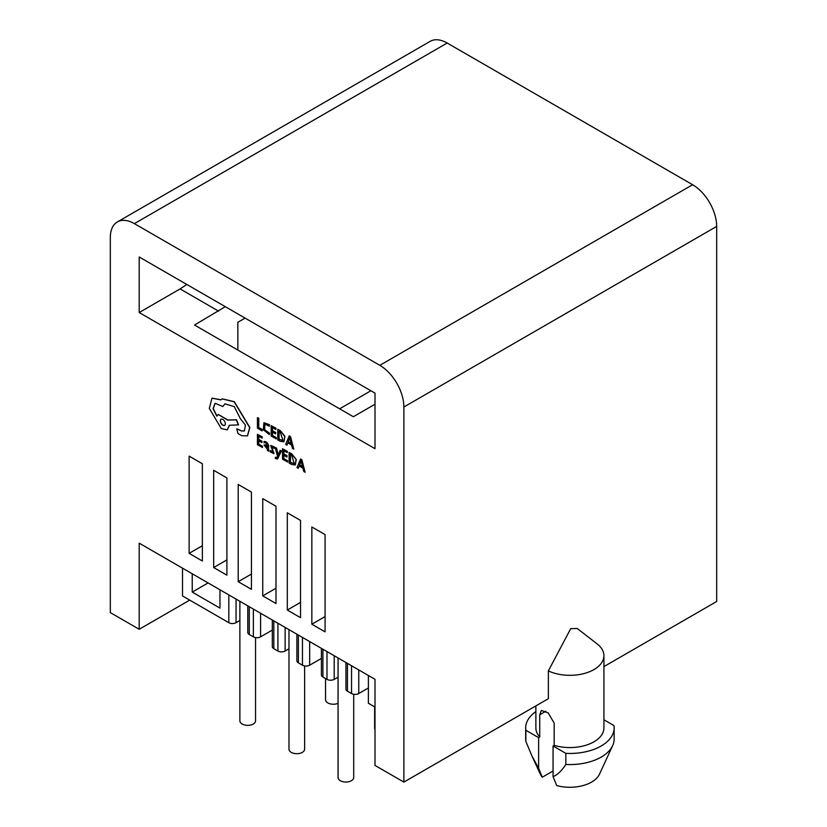<?xml version="1.0" encoding="UTF-8"?>
<svg xmlns="http://www.w3.org/2000/svg" width="827" height="827" viewBox="0 0 827 827"><rect width="100%" height="100%" fill="white"/><g stroke="black" fill="none" stroke-linecap="round" stroke-linejoin="round"><path stroke-width="1.24" d="M189.724 600.113L139.194 629.285L139.194 543.153L375.003 679.298L375.003 765.43L403.876 782.094L548.363 698.681L548.363 670.893L570.713 628.654L577.246 628.489L597.394 644.109A34.031 19.641 0 0 1 603.927 655.677L603.927 727.925A34.031 19.641 180 0 1 593.962 741.809A34.031 19.641 180 0 1 554.173 745.344L553.056 745.985L565.833 753.356A44.234 25.544 0 0 0 614.141 727.925A44.234 25.544 0 0 0 613.954 725.568L603.927 719.779M603.927 666.593L716.678 601.498L716.678 226.412A34.031 19.652 60 0 0 692.623 184.731L447.19 43.035L134.377 223.631A34.031 19.652 -120 0 0 117.362 221.946A34.031 19.652 -120 0 0 110.322 237.525L110.322 612.611L139.194 629.285M182.509 568.159L182.509 595.947L228.821 622.69A5.107 2.946 180 0 0 236.046 622.69L239.882 620.467M370.909 390.757L339.628 408.817M260.588 613.241L260.588 636.852A5.107 2.946 180 0 1 253.372 636.852L249.278 634.495A5.107 2.946 180 0 1 247.78 632.407L247.78 605.85M260.588 636.852L272.321 630.081M285.129 627.414L285.129 651.025A5.107 2.946 180 0 1 277.913 651.025L273.82 648.668A5.107 2.946 180 0 1 272.321 646.58L272.321 620.012M285.129 651.025L288.974 648.813M309.67 641.576L309.67 665.197A5.107 2.946 180 0 1 302.455 665.197L298.361 662.83A5.107 2.946 180 0 1 296.872 660.752L296.872 634.185M309.67 665.197L321.414 658.416M334.211 655.749L334.211 679.37A5.107 2.946 180 0 1 326.996 679.37L322.902 677.003A5.107 2.946 180 0 1 321.414 674.925L321.414 648.358M334.211 679.37L338.057 677.148M358.763 669.922L358.763 693.533A5.107 2.946 180 0 1 351.537 693.533L347.454 691.176A5.107 2.946 180 0 1 345.955 689.087L345.955 662.53M358.763 693.533L368.387 687.981M368.387 675.473L368.387 703.26L375.003 707.085M192.236 573.773L192.236 592.101L219.961 608.103L219.961 589.785M287.3 512.802L300.532 520.441L300.532 617.686L287.3 610.047L287.3 512.802M325.073 631.859L311.841 624.209L311.841 526.964L325.073 534.604L325.073 631.859M325.073 616.57L311.841 624.209M300.532 602.407L287.3 610.047M275.991 603.514L262.748 595.874L262.748 498.629L275.991 506.269L275.991 603.514M275.991 588.235L262.748 595.874M251.439 589.341L238.207 581.701L238.207 484.457L251.439 492.096L251.439 589.341M251.439 574.062L238.207 581.701M226.898 575.178L213.666 567.539L213.666 470.284L226.898 477.934L226.898 575.178M226.898 559.889L213.666 567.539M202.357 561.006L189.125 553.366L189.125 456.122L202.357 463.761L202.357 561.006M202.357 545.727L189.125 553.366M134.377 223.631L379.81 365.327L692.623 184.731M403.876 782.094L403.876 407.008A34.031 19.652 -120 0 0 379.81 365.327M375.003 448.689L139.194 312.544L139.194 256.97L375.003 393.114L375.003 448.689M262.2 430.898L262.386 429.595L258.779 427.518L258.779 418.245L257.424 417.676L257.424 428.138L262.2 430.898L262.2 429.699L258.593 427.621L258.593 418.348L257.424 417.676M269.354 434.588L269.54 433.193L264.464 429.751L264.785 424.096L269.354 426.225L269.354 424.809L263.885 422.762L263.327 429.709L269.354 434.588L269.354 433.296M264.867 424.044L264.681 429.73L269.54 433.193M269.354 426.225L269.354 424.809M263.968 422.721L269.54 424.706M276.042 438.879L276.042 437.69L272.341 435.55L272.341 432.035L275.577 433.906L275.577 432.707L272.341 430.836L272.341 427.487L275.836 429.502L275.836 428.303L271.173 425.605L271.173 436.067L276.218 438.786L276.218 437.586L272.517 435.447L272.517 432.139M275.577 433.906L275.763 432.604L272.517 430.733L272.517 427.59M275.836 429.502L276.011 428.2L271.173 425.605M277.758 429.409L277.758 439.871L280.25 441.308L283.857 441.825L284.746 436.439L280.343 430.898L277.934 429.306L280.518 430.795L284.922 436.346L283.94 441.773M293.781 449.123L290.515 436.573L289.264 435.85L285.635 444.419L286.928 445.164L287.796 442.807L291.569 444.988L292.489 448.379L293.781 449.123L290.339 436.677L289.088 435.953M286.928 445.164L287.91 442.869M262.304 447.541L262.304 446.353L258.593 444.213L258.593 440.698L261.839 442.569L261.839 441.37L258.593 439.499L258.593 436.149L262.097 438.165L262.097 436.966L257.424 434.268L257.424 444.73L262.479 447.438L262.479 446.249L258.779 444.109L258.779 440.801M261.839 442.569L262.014 441.267L258.779 439.395L258.779 436.253M262.097 438.165L262.273 436.863L257.424 434.268M268.589 451.17L268.589 446.363C267.752 443.127 266.232 441.535 264.02 441.587L264.02 442.858C265.591 442.321 266.739 443.293 267.452 445.763L264.051 445.019L267.452 449.361L267.452 450.519L268.589 451.17L268.589 446.363M264.02 441.587L264.195 441.484C266.408 441.432 267.927 443.024 268.765 446.26M267.628 445.66L265.529 444.967M264.144 444.967L265.715 444.864M271.649 446.632L274.016 453.609M274.182 448.368L274.357 446.993L270.698 445.505L273.137 452.369L270.119 450.446L270.119 451.8L273.933 453.672L271.556 446.673L274.182 448.368L274.182 447.097M270.119 450.446L273.22 452.307M270.78 445.464L274.357 446.993M278.379 455.377L276.528 448.079L275.081 447.448L277.624 456.37L276.776 457.827M277.128 457.445L275.319 457.3L277.303 457.341M275.319 457.3L275.319 458.468L277.49 458.975L281.294 451.035L280.115 450.364L281.469 450.932L277.572 458.923M287.393 462.024L287.393 460.835L283.682 458.696L283.682 455.181L286.928 457.052L286.928 455.853L283.682 453.982L283.682 450.632L287.186 452.648L287.186 451.449L282.514 448.751L282.514 459.212L287.569 461.921L287.569 460.732L283.868 458.592L283.868 455.284M286.928 457.052L287.103 455.749L283.868 453.878L283.868 450.736M287.186 452.648L287.362 451.346L282.514 448.751M289.099 452.555L289.099 463.017L291.59 464.454L295.198 464.97L296.087 459.585L291.683 454.044L289.274 452.452L291.859 453.94L296.273 459.492L295.291 464.919M305.132 472.269L301.855 459.719L300.604 458.995L296.976 467.565L298.268 468.309L299.147 465.952L302.92 468.134L303.84 471.524L305.132 472.269L301.679 459.822L300.428 459.099M298.268 468.309L299.26 466.014M247.521 435.829L249.857 427.559L234.341 401.695L222.277 398.841M220.974 399.782L212.063 398.128M227.311 429.792L229.513 425.264M238.352 424.975L236.357 419.878L227.725 420.106L218.266 414.513L216.839 416.198L213.097 408.734L215.041 403.318L222.825 406.491L224.985 403.855L234.248 406.626L240.471 418.834L245.433 425.13L244.42 430.95L241.381 430.96L236.76 428.851L237.959 433.524L241.763 435.726L247.428 435.881L249.682 427.662L234.165 401.798L222.184 398.893L220.83 399.906L211.97 398.18L209.303 408.383L221.305 428.593L227.229 429.844L229.327 425.274L238.527 424.871L236.532 419.775L227.901 420.002L218.349 414.472M216.922 415.991L213.283 408.641L215.134 403.266M222.825 406.491L225.068 403.803M244.513 430.898L241.556 430.857L236.853 428.799M221.14 419.206A3.556 2.047 -120 0 0 220.489 420.778A3.556 2.047 -120 0 0 221.987 424.292A3.556 2.047 -120 0 0 224.686 425.357M279.102 431.187L279.102 439.251L283.061 440.502M291.383 443.489L288.344 441.732L289.688 437.638L291.207 443.592L288.168 441.835L289.522 438.269M289.863 437.535L289.698 438.176M264.929 445.918L267.007 448.699M290.453 454.333L290.453 462.396L294.402 463.647M302.734 466.635L299.694 464.877L301.028 460.784L302.558 466.738L299.508 464.981L300.863 461.414M301.204 460.68L301.049 461.321M375.003 404.227L353.346 416.736L194.531 325.042L225.295 306.683M139.194 312.544L180.1 288.923L218.597 311.148M245.071 318.095L237.845 322.272L237.845 350.048M117.362 221.946L430.174 41.35A34.031 19.652 60 0 1 447.19 43.035M548.363 670.893A34.031 19.641 0 0 0 593.962 669.57A34.031 19.641 0 0 0 603.927 655.677M535.875 711.602A44.234 25.544 0 0 0 525.662 727.925A44.234 25.544 0 0 0 525.858 730.272L538.625 737.643L538.625 768.314L542.264 777.215L553.056 770.991M538.625 737.643L539.731 737.002A34.031 19.641 180 0 1 535.875 727.925L535.875 705.886M545.841 711.251L539.731 714.776L539.731 737.002M525.662 727.925L525.662 739.038A44.234 25.544 0 0 0 525.858 741.385L531.895 755.888L538.625 768.314M525.858 730.272L525.858 741.385M565.833 753.356L565.833 764.468A44.234 25.544 0 0 0 612.652 745.603A44.234 25.544 0 0 0 614.141 739.038L614.141 727.925M553.056 745.985L553.056 776.656C557.305 774.971 561.564 770.909 565.833 764.468M553.056 776.656L556.705 785.557A30.63 17.677 180 0 0 599.503 774.144L612.652 745.603M542.264 777.215A30.63 17.677 180 0 1 540.31 774.144L531.895 755.888M539.731 714.776L541.282 710.424L548.187 712.905L554.173 723.108L554.173 745.344M180.1 288.923L186.799 284.457M239.882 601.291L239.882 720.834A7.825 4.517 0 0 0 242.177 724.028A7.825 4.517 0 0 0 250.705 725.01A7.825 4.517 0 0 0 255.543 720.834L255.543 637.596M338.057 703.343A7.825 4.517 180 0 1 327.843 702.919A7.825 4.517 180 0 1 325.549 699.725L325.549 678.533M288.974 629.626L288.974 749.179A7.825 4.517 0 0 0 291.269 752.374A7.825 4.517 0 0 0 299.798 753.356A7.825 4.517 0 0 0 304.625 749.179L304.625 665.942M375.003 729.424A7.825 4.517 180 0 1 374.631 728.06L374.631 706.868M225.337 423.786A3.556 2.047 60 0 1 224.603 425.409A3.556 2.047 60 0 1 221.863 424.458A3.556 2.047 60 0 1 220.313 420.881A3.556 2.047 60 0 1 221.047 419.258A3.556 2.047 60 0 1 223.786 420.209A3.556 2.047 60 0 1 225.337 423.786M278.926 431.291L280.291 432.076L282.968 440.553L278.926 439.354L278.926 431.291M265.932 446.125L267.452 446.766L266.925 448.751L264.836 445.96L265.932 446.125M280.115 450.364L278.192 455.481L276.352 448.182L275.081 447.448M290.267 454.437L291.642 455.222L294.319 463.699L290.267 462.5L290.267 454.437M338.057 657.972L338.057 777.514A7.825 4.517 0 0 0 340.352 780.709A7.825 4.517 0 0 0 348.88 781.691A7.825 4.517 0 0 0 353.708 777.514L353.708 694.277M192.236 592.101L208.094 582.932M347.454 691.176L347.454 663.388M351.537 665.756L351.537 693.533M326.996 651.583L326.996 679.37M322.902 677.003L322.902 649.216M302.455 637.41L302.455 665.197M298.361 662.83L298.361 635.053M277.913 623.238L277.913 651.025M273.82 648.668L273.82 620.881M253.372 609.075L253.372 636.852M249.278 634.495L249.278 606.708M228.821 594.902L228.821 622.69M403.876 407.008L716.678 226.412M236.046 599.068L236.046 622.69"/></g></svg>
